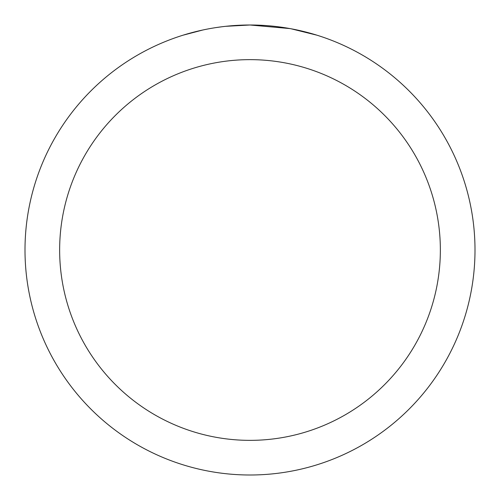<?xml version="1.0" encoding="UTF-8"?>
<svg xmlns="http://www.w3.org/2000/svg" width="500" height="500" viewBox="0 0 500 500"><rect width="100%" height="100%" fill="white"/><g stroke="black" fill="none" stroke-linecap="round" stroke-linejoin="round"><path stroke-width="0.75" d="M254.488 25.044L257.619 25.131M277.706 26.713L278.656 26.831M289.969 28.581L250 25A225 225 0 0 1 475 250A225 225 0 0 1 250 475A225 225 0 0 1 25 250A225 225 0 0 1 250 25L225.681 26.319M291.031 28.775L316.844 35.163M250 59.644A190.356 190.356 0 0 1 440.356 250A190.356 190.356 0 0 1 250 440.356A190.356 190.356 0 0 1 59.644 250A190.356 190.356 0 0 1 250 59.644M224.625 26.438L221.881 26.762M183.162 35.163L202.769 30.013M216.363 27.531L220.5 26.944M215.6 27.644L221.881 26.769M233.506 25.606L234.75 25.519"/></g></svg>
